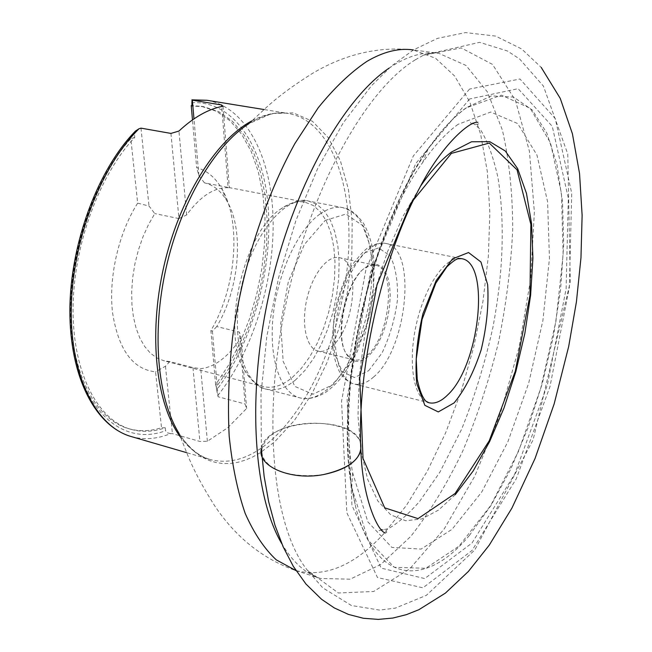 <?xml version="1.0" encoding="UTF-8"?>
<svg xmlns="http://www.w3.org/2000/svg" width="652" height="652" viewBox="0 0 652 652"><rect width="100%" height="100%" fill="white"/><g stroke="black" fill="none" stroke-linecap="round" stroke-linejoin="round"><path stroke-width="0.49" stroke-dasharray="3.26 2.44" d="M458.136 124.296C446.31 132.821 434.476 145.583 422.635 162.593C370.955 233.701 336.505 386.416 352.659 472.83L367.85 521.853L391.868 547.411L421.102 549.09L452.048 529.31L481.746 492.016L507.884 441.754L528.707 383.099L542.896 320.548L549.44 258.575L547.598 201.794L536.971 155.095L517.696 123.562L490.712 112.054L458.136 124.296M469.587 98.982L415.731 163.562L370.393 272.683L347.092 398.413L351.958 505.455L381.159 568.128L424.729 578.56L472.015 543.018L514.754 474.02L547.37 385.039L566.107 288.852L568.308 198.069L552.277 126.358L518.136 88.688L469.587 98.982M469.538 89.079L413.311 155.975L365.87 269.814L341.558 401.184L346.831 512.749L377.508 577.558L422.961 587.811L472.056 550.467L516.278 478.78L549.962 386.685L569.351 287.222L571.722 193.22L555.276 118.623L519.986 78.99L469.538 89.079M131.101 436.514C143.913 440.076 157.05 439.114 170.539 433.637L172.397 433.613L199.911 441.461L207.377 441.274L227.589 427.867L246.603 408.486L245.038 403.971L239.406 332.064L216.725 326.57C239.561 289.072 244.606 229.537 226.586 200.457C220.783 190.816 213.408 184.948 204.451 182.862L228.061 187.393L221.721 106.488M191.549 102.674C234.475 100.375 264.378 147.743 268.363 209.504C272.332 271.485 251.786 343.946 216.594 389.945L218.118 396.766L245.038 403.971M216.594 389.945L216.35 387.084L229.537 367.508L241.085 345.519L250.743 321.68L258.322 296.562L263.652 270.759L266.611 244.859L267.116 219.455L265.103 195.16L260.572 172.593L253.555 152.364L244.15 135.094L232.511 121.362L218.885 111.728L203.571 106.667L191.851 106.072M165.258 427.785L165.567 430.719C123.896 446.424 82.046 412.545 72.641 341.958C62.926 271.648 90.995 178.461 134.418 133.856L134.785 137.385C99.047 174.997 73.032 246.407 73.04 309.847C72.983 373.376 97.841 420.132 130.799 429.293C141.973 432.406 153.464 431.901 165.258 427.785L161.509 427.712C150.245 431.322 139.284 431.64 128.623 428.666C95.877 419.546 71.076 373.523 70.742 310.727C70.343 248.029 95.575 177.002 130.832 138.737L137.67 203.155C118.558 232.976 108.371 277.507 112.576 312.846C118.444 349.757 132.78 369.415 155.575 371.836L161.509 427.712M216.35 387.084L215.616 384.745L228.583 365.079L239.895 343.074L249.333 319.301L256.701 294.305L261.835 268.673L264.622 242.984L264.981 217.817L262.854 193.774L258.241 171.452L251.175 151.46L241.753 134.393L230.14 120.832L216.562 111.313L201.329 106.3L191.81 105.616M134.785 137.385L130.832 138.737M215.616 384.745L210.889 330.597C236.44 287.858 241.851 221.24 221.387 187.972C214.907 177.14 206.66 170.368 196.651 167.645L192.479 119.886M204.451 182.862L198.901 175.592L196.651 167.645M216.725 326.57L212.413 331.151L210.889 330.597M137.67 203.155L148.998 206.016L154.785 213.579L148.428 224.704L142.91 236.986L138.371 250.115L134.931 263.783L132.682 277.638L131.68 291.338L131.924 304.549L133.415 316.937L136.097 328.225L139.887 338.152L144.679 346.497L150.343 353.115L156.725 357.866L163.676 360.703L169.781 361.583L192.959 367.598L200.718 368.649C207.776 367.964 214.801 364.908 221.802 359.48C228.779 354.012 235.201 346.701 241.069 337.549L239.406 332.064M169.781 361.583L165.469 366.22L155.575 371.836M170.93 133.415L178.941 218.575L186.635 214.956C200.563 195.853 214.81 186.798 229.382 187.768L228.061 187.393M178.941 218.575L154.785 213.579M292.381 377.402L301.387 368.29L309.773 356.75L317.271 343.197L323.669 328.086L328.771 311.909L332.43 295.169L334.525 278.388L334.989 262.104L333.783 246.823L330.923 233.057L326.473 221.297L320.539 211.973L313.286 205.486L304.94 202.136C297.296 200.702 289.219 203 280.71 209.031C243.359 232.674 220.832 332.569 244.41 369.961C249.504 379.056 255.82 384.598 263.343 386.587C272.74 388.788 282.422 385.723 292.381 377.402M331.452 346.734C354.973 328.82 361.249 260.507 339.154 257.662C327.671 254.973 312.389 274.256 306.782 299.472C301.02 324.647 306.546 348.624 318.078 351.118C322.349 352.072 326.807 350.613 331.452 346.734M367.166 355.299C390.157 336.978 396.889 267.931 375.479 265.242L371.102 265.282L366.465 267.157C346.465 277.002 332.976 336.791 346.815 354.272L350.197 357.956L354.134 359.863C358.274 360.784 362.618 359.26 367.166 355.299M368.127 356.457C359.92 363.36 352.993 363.017 347.345 355.438C333.188 337.581 346.994 276.383 367.443 266.326L372.667 264.329L377.549 264.622L381.852 267.149L385.397 271.77L388.038 278.241L389.668 286.236L390.222 295.389L389.692 305.291L388.111 315.519L385.544 325.617L382.096 335.161L377.924 343.726L373.205 350.939L368.127 356.457M165.469 366.22L172.397 433.613M192.959 367.598L199.911 441.461M218.118 396.766L212.413 331.151M207.377 441.274L200.718 368.649M241.069 337.549L246.603 408.486M170.539 433.637L167.018 432.716L165.567 430.719M198.901 175.592L193.97 118.86M140.987 128.142L148.998 206.016M223.025 106.227L229.382 187.768M186.635 214.956L178.941 131.06M134.418 133.856L135.445 131.076M323.539 474.566C304.973 477.077 288.763 475.292 274.908 469.204C259.056 458.975 257.564 447.81 270.425 435.691C294.533 416.009 354.166 420.524 360.605 442.977C353.547 413.441 264.753 418.747 261.354 448.935L260.979 394.509L266.807 336.456L278.648 277.467L295.959 220.409L317.874 168.086L343.319 122.747L371.485 85.714L391.73 65.819L413.531 49.878L437.533 38.354L465.52 32.6L495.618 36.08L521.657 48.957L541.184 67.376M455.275 494.672L438.6 510.019L421.852 518.951L405.683 520.736L390.776 514.852L377.883 501.038L367.704 479.456L360.906 450.687L357.989 415.846L359.26 376.506L364.77 334.647L374.281 292.503L387.28 252.34L403.017 216.277L420.613 186.073M466.498 107.751C453.743 116.798 440.931 130.53 428.071 148.933C371.836 225.828 333.93 393.906 351.705 487.492L368.266 540.329L394.305 567.297L425.805 568.275L458.975 546.205L490.679 505.561L518.527 451.282L540.736 388.25L555.952 321.159L563.141 254.63L561.478 193.481L550.492 142.878L530.198 108.297L501.486 95.151L466.498 107.751M469.358 535.447C426.677 587.134 375.625 585.749 355.796 507.5L351.355 485.561L348.567 460.882L347.54 433.841L348.347 404.876L350.996 374.509L355.47 343.302L361.705 311.86L369.578 280.776L378.926 250.67L389.57 222.104L401.273 195.6L413.808 171.623L426.921 150.53L440.353 132.617C449.212 122.022 457.973 113.644 466.645 107.49L491.404 95.877L513.589 97.091L532.252 109.992L546.8 132.992L556.93 164.296L562.546 202.047L563.703 244.459L560.573 289.814L553.393 336.489L542.456 382.936L528.128 427.606L510.809 468.984L491.021 505.471L469.358 535.447M415.308 59.813C365.405 90.041 309.879 189.447 285.763 304.574C261.509 419.692 273.196 527.786 307.328 570.19L338.339 592.978L373.62 591.503L409.798 568.821L444.199 528.968L474.795 476.139L500.108 414.354L519.041 347.345L530.704 278.697L534.363 212.022L529.408 151.174L515.455 100.416L492.504 64.401L461.274 47.922L423.49 55.192L415.308 59.813M389.065 68.142L393.743 65.094C409.88 55.33 424.925 51.418 438.877 53.358L466.025 65.436L487.394 91.948L502.382 130.041C509.196 160.107 512.643 193.261 512.725 229.496C510.972 266.684 506.196 304.419 498.397 342.691C489.016 380.605 477.134 416.726 462.749 451.07C447.117 483.76 429.774 512.227 410.711 536.457L380.833 564.428L350.148 579.196L320.442 578.454C305.666 573.809 292.797 562.236 281.811 543.735M179.088 433.466L184.337 441.062L190.017 447.582L196.081 453.001L202.487 457.305L209.178 460.499L216.114 462.586L223.228 463.572L230.49 463.474L237.841 462.325L245.25 460.157L252.65 456.995L260.018 452.887L274.484 441.991L294.223 420.63L311.949 393.702L327.027 362.512L338.958 328.363L347.32 292.593L351.811 256.554L352.202 221.623L348.388 189.202L340.352 160.718L328.241 137.613L312.373 121.248L293.31 112.877L271.827 113.489L248.974 123.627L265.568 108.191C277.402 97.213 292.846 85.73 311.9 73.741C344.541 54.206 378.25 46.251 413.001 49.886L435.601 58.264L454.64 76.039L469.717 101.842L480.638 134.19L487.337 171.647L489.864 212.862L488.34 256.538L482.945 301.468L473.89 346.514L461.404 390.556L445.772 432.488L427.321 471.151L406.44 505.39L383.596 533.947C354.093 565.797 324.753 577.974 295.584 570.484C262.634 558.846 235.608 537.191 214.508 505.536C202.446 486.531 193.424 469.538 187.45 454.534L179.088 433.466C188.42 447.769 198.86 456.465 210.417 459.578C199.186 456.327 189.21 448.853 180.498 437.15M251.827 120.905C264.72 114.084 276.937 111.614 288.477 113.497C330.214 120.905 353.107 183.505 348.364 254.924C343.653 326.497 312.813 403.107 271.46 440.051C250.922 458.144 230.572 464.656 210.417 459.578L186.668 452.667M217.752 395.642C252.642 351.575 274.256 281.998 273.131 220.05C271.917 158.322 246.815 107.246 206.937 100.278M460.206 258.461C445.218 256.66 424.811 286.318 416.359 324.183C407.736 362.007 413.433 397.557 427.745 402.365M373.783 376.84C366.921 383.017 360.344 385.389 354.06 383.971C337.785 380.401 330.132 344.712 338.82 306.693C347.296 268.632 369.521 239.683 385.756 243.449C417.402 247.581 407.484 349.007 373.783 376.84M295.812 379.7C285.674 388.225 275.82 391.363 266.252 389.122C242.577 383.735 230.197 335.813 241.859 284.826C253.212 233.775 284.965 195.804 308.665 201.101L317.141 204.5L324.5 211.101L330.523 220.596L335.03 232.585L337.923 246.603L339.138 262.169L338.657 278.763L336.522 295.853L332.797 312.911L327.606 329.399L321.102 344.802L313.482 358.624L304.965 370.401L295.812 379.7M319.912 214.1C297.972 229.463 277.507 273.269 273.123 316.147C268.624 359.073 280.694 393.189 299.92 397.883C309.227 400.059 318.861 396.791 328.812 388.095L337.801 378.616L346.196 366.652L353.734 352.634L360.197 337.027L365.389 320.344L369.162 303.098L371.387 285.837L371.999 269.08L370.947 253.375L368.25 239.243L363.955 227.173L358.176 217.629L351.061 211.012L342.83 207.638C335.633 206.285 327.997 208.444 319.912 214.1M325.185 220.425L345.976 214.068L362.651 225.592L372.308 251.753L373.563 287.141L366.473 325.372L352.276 359.871L333.327 384.501L312.878 394.281L294.851 386.408L283.155 361.371L280.694 323.734L288.355 281.566L304.435 244.418L325.185 220.425M368.665 370.695L382.056 352.936C389.782 336.701 394.908 319.04 397.451 299.953C398.079 281.574 395.617 266.823 390.067 255.723L378.527 247.923L364.183 252.992L349.904 270.441C341.428 287.467 335.886 306.269 333.27 326.831L334.574 353.604L342.251 371.632L354.484 377.541L368.665 370.695M352.659 472.83L351.705 487.492L355.796 507.5L351.289 486.506L348.388 462.26L347.263 435.283L348.013 406.131L350.654 375.413L355.177 343.759L361.501 311.811L369.505 280.246L379.008 249.708L389.806 220.832L401.648 194.182L414.24 170.302L427.272 149.642L440.353 132.617L428.071 148.933L422.635 162.593M295.984 570.614L318.502 577.859C316.236 577.648 312.512 575.097 307.328 570.19L322.748 587.811L351.387 605.504L379.537 610.076L395.202 608.161L426.367 595.341L474.754 549.986L533.1 439.896L570.288 281.998L567.77 154.002L543.393 86.064L519.595 58.965L507.411 50.986L479.636 42.331L423.49 55.192C430.279 52.991 434.737 52.282 436.873 53.065L413.425 49.943M248.974 123.627C263.538 114.719 276.701 111.345 288.477 113.497L264.06 109.536M461.429 258.632L385.756 243.449C380.849 242.446 375.242 243.701 368.934 247.206C365.845 248.665 360.254 254.59 352.153 264.973C345.853 275.062 340.059 290.279 334.769 310.637L332.17 338.804L333.498 353.734C335.78 363.188 338.078 369.684 340.393 373.221C344.672 379.219 349.227 382.805 354.06 383.971L428.902 402.732M203.571 106.667L201.329 106.3M130.799 429.293L128.623 428.666M226.586 200.457L221.387 187.972M304.94 202.136L228.322 187.434M263.343 386.587L163.676 360.703M244.41 369.961C252.242 382.113 259.529 388.502 266.252 389.122L299.92 397.883C306.701 399.823 315.006 398.176 324.826 392.944C331.077 388.6 337.117 382.846 342.96 375.682L357.272 351.599L369.423 316.391C374.24 290.572 375.316 267.972 372.659 248.599C370.589 239.137 367.606 230.8 363.71 223.595C356.554 213.84 349.594 208.518 342.83 207.638L308.665 201.101C302.316 198.77 293.001 201.419 280.71 209.031M375.479 265.242L339.154 257.662M354.134 359.863L318.078 351.118M346.815 354.272L347.345 355.438M366.465 267.157L367.443 266.326M385.348 532.928C391.306 531.755 375.316 526.612 379.488 530.655L388.453 528.609C397.932 523.271 408.331 514.192 419.643 501.364L439.88 472.178L461.697 429.073C474.542 396.962 484.917 363.213 492.814 327.817C503.254 272.96 505.007 223.074 498.071 178.167C493.499 157.352 487.582 141.093 480.328 129.389L471.681 121.875C466.229 123.774 482.887 125.934 477.94 122.34"/><path stroke-width="0.98" d="M221.721 106.488L221.598 104.956L223.025 106.227C208.42 108.965 193.725 117.238 178.941 131.06L170.93 133.415L140.987 128.142L139.006 128.754C100.832 166.382 72.038 241.452 71.255 309.015C70.375 376.693 96.398 426.824 131.101 436.514C95.062 426.074 69.577 376.343 69.878 310.026C70.196 243.669 97.792 169.577 135.445 131.076L139.006 128.754M264.06 109.536L206.937 100.278L192.348 100.196L221.598 104.956M191.81 105.616L191.24 105.624L191.851 106.072L192.03 99.919M192.479 119.886L191.24 105.624M193.97 118.86L192.348 100.196M360.605 442.977C362.96 457.745 350.605 468.275 323.539 474.566C344.843 470.1 357.296 462.056 360.898 450.418L360.605 442.977M454.118 402.903L438.274 411.925L424.843 405.316L416.75 383.563C414.802 362.398 416.872 339.064 422.969 313.571L436.155 280.604L452.537 258.877L468.535 252.528L480.956 262.006L487.655 284.688C488.87 304.957 486.71 326.685 481.152 349.88C473.882 372.072 464.868 389.749 454.118 402.903M455.112 493.491L489.212 440.85L515.308 371.184L529.954 295.364L530.875 224.418L517.052 169.838L489.31 143.073L451.38 153.383L410.621 203.465L377.003 284.891L359.717 377.948L363.025 458.47L384.704 507.835L418.022 518.625L455.112 493.491M420.613 186.073C430.866 171.077 441.176 159.724 451.534 151.998L471.543 141.769L489.742 141.663L505.308 150.995L517.664 168.689L526.474 193.399L531.567 223.693L532.912 258.094L530.622 295.136L524.852 333.4L515.871 371.485L503.996 408.013L489.603 441.632L473.173 470.972L455.275 494.672M281.811 543.735C253.31 495.61 246.448 394.273 269.741 291.134C292.968 187.98 342.667 99.389 389.065 68.142M295.984 570.614L276.285 559.864C264.337 548.731 253.978 533.254 245.193 513.434C237.548 491.233 232.202 465.455 229.178 436.115C227.63 405.112 228.754 372.292 232.536 337.646C242.308 267.703 265.185 197.132 294.908 143.505L318.176 107.825C334.394 87.808 350.654 72.315 366.962 61.345C383.384 51.728 398.731 47.906 413.001 49.886L413.425 49.943M179.088 433.466C157.482 398.796 151.411 333.001 166.13 267.744C180.849 202.487 214.573 145.665 248.974 123.627M180.498 437.15C156.13 404.362 148.191 335.731 163.676 267.19C179.113 198.64 215.739 140.058 251.827 120.905M427.745 402.365L429.008 402.757C434.843 404.069 441.029 401.493 447.557 395.039C479.554 365.894 490.923 262.308 461.51 258.648L460.206 258.461M541.184 67.376L560.264 98.428L572.415 133.774L579.547 173.53L582.122 215.323L580.965 257.793L576.425 301.819L568.699 346.432L554.159 403.898L535.048 458.486L511.926 508.079L489.244 545.162L468.38 571.47L445.373 593.133L418.861 609.71L406.432 614.64L392.879 618.047L378.364 619.4L363.343 618.259L348.445 614.42L334.329 607.941L321.591 599.302L305.959 584.021L293.335 566.401L283.139 546.792L274.989 525.251L268.681 501.779L264.133 476.343L261.354 448.935C256.88 466.27 290.955 480.948 323.539 474.566M186.668 452.667L131.101 436.514M461.429 258.632L457.843 258.787C455.732 259.276 452.072 261.974 446.856 266.888L435.87 283.058L422.04 319.521L416.237 359.073L417.215 379.203C419.554 390.312 422.455 397.638 425.903 401.184L428.902 402.732M191.908 99.854L206.937 100.278M477.94 122.34C470.051 120.481 441.404 145.217 419.464 188.224C381.762 258.445 356.546 371.477 360.898 450.418C362.284 497.729 377.752 531.714 385.348 532.928"/></g></svg>
